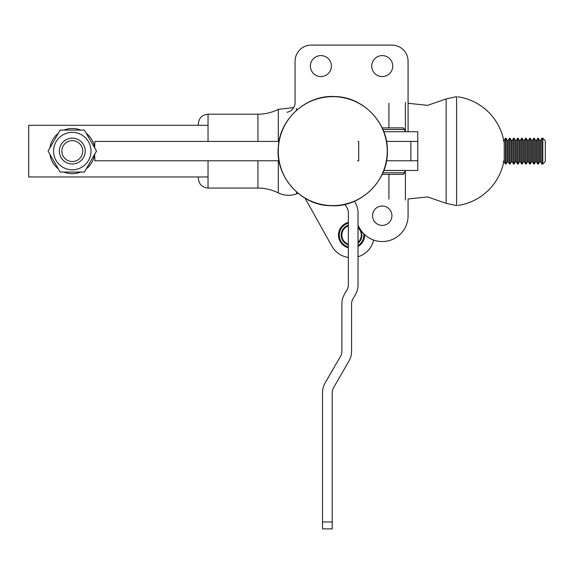 <?xml version="1.0" encoding="UTF-8"?>
<svg xmlns="http://www.w3.org/2000/svg" width="574" height="574" viewBox="0 0 574 574"><rect width="100%" height="100%" fill="white"/><g stroke="black" fill="none" stroke-linecap="round" stroke-linejoin="round"><path stroke-width="0.86" d="M382.162 174.381L403.235 174.381L404.849 172.767L404.849 170.507L383.805 170.507M404.849 172.767L382.887 172.767M382.887 129.502L404.849 129.502L403.235 127.887L382.162 127.887M387.242 151.134A54.48 54.48 90 0 0 305.526 103.951A54.48 54.48 90 0 0 305.526 198.317A54.48 54.48 90 0 0 387.242 151.134M357.43 160.82L358.714 160.82L358.714 141.448L358.033 141.448M72.288 163.999L72.288 163.999A12.915 12.915 -90 0 0 83.474 144.626A12.915 12.915 -90 0 0 61.102 144.626A12.915 12.915 -90 0 0 72.288 163.999L72.288 163.999A12.915 12.915 90 0 0 85.203 151.084A12.915 12.915 90 0 0 72.288 138.169A12.915 12.915 90 0 1 85.203 151.084A12.915 12.915 90 0 1 72.288 163.999A12.915 12.915 90 0 0 85.203 151.084A12.915 12.915 90 0 0 72.288 138.169A12.915 12.915 90 0 1 85.203 151.084A12.915 12.915 90 0 1 72.288 163.999A12.915 12.915 90 0 0 85.203 151.084A12.915 12.915 90 0 0 72.288 138.169A12.915 12.915 90 0 1 85.203 151.084A12.915 12.915 90 0 1 72.288 163.999A12.915 12.915 90 0 0 85.203 151.084A12.915 12.915 90 0 0 72.288 138.169A12.915 12.915 90 0 1 85.203 151.084A12.915 12.915 90 0 1 72.288 163.999A12.915 12.915 90 0 0 85.203 151.084A12.915 12.915 90 0 0 72.288 138.169A12.915 12.915 90 0 1 85.203 151.084A12.915 12.915 90 0 1 72.288 163.999A12.915 12.915 90 0 0 85.203 151.084A12.915 12.915 90 0 0 72.288 138.169A12.915 12.915 90 0 1 85.203 151.084A12.915 12.915 90 0 1 72.288 163.999A12.915 12.915 90 0 0 85.203 151.084A12.915 12.915 90 0 0 72.288 138.169A12.915 12.915 90 0 1 85.203 151.084A12.915 12.915 90 0 1 72.288 163.999A12.915 12.915 90 0 0 85.203 151.084A12.915 12.915 90 0 0 72.288 138.169A12.915 12.915 90 0 1 85.203 151.084A12.915 12.915 90 0 1 72.288 163.999M72.288 161.524A10.44 10.44 -90 0 0 81.329 145.861A10.44 10.44 -90 0 0 63.248 145.861A10.44 10.44 -90 0 0 72.288 161.524M72.288 132.357A18.727 18.727 90 0 1 88.504 160.447A18.727 18.727 90 0 1 56.073 160.447A18.727 18.727 90 0 1 72.288 132.357M72.288 130.09L60.17 130.09L48.051 151.084L60.17 172.071L84.407 172.071L96.525 151.084L84.407 130.09L72.288 130.09M60.17 172.071L63.915 172.071A22.601 22.601 -90 0 0 80.661 172.071M84.407 172.071L86.279 168.828A22.601 22.601 -90 0 0 94.653 154.327L94.889 160.77L279.014 160.77M279.029 141.398L94.889 141.398L94.653 147.834A22.601 22.601 -90 0 0 86.279 133.333L84.407 130.09M80.661 130.09A22.601 22.601 -90 0 0 63.915 130.09L60.17 130.09M383.819 170.456L417.764 170.456L417.764 160.77L386.503 160.77M417.764 160.77L417.764 141.398L410.841 141.398L410.841 160.77M410.841 141.398L386.481 141.398M49.924 154.327A22.601 22.601 -90 0 0 58.297 168.828M58.297 133.333A22.601 22.601 -90 0 0 49.924 147.841M417.764 141.398L417.764 131.711L383.784 131.711M293.766 107.553A9.686 9.686 0 0 0 295.072 102.703A9.686 9.686 0 0 1 287 112.253A9.686 9.686 0 0 0 295.072 102.703L295.072 61.246A16.144 16.144 0 0 1 311.216 45.102L391.934 45.102A16.144 16.144 0 0 1 408.078 61.246L408.078 131.711L408.078 61.246A16.144 16.144 0 0 0 391.934 45.102L311.216 45.102A16.144 16.144 0 0 0 295.072 61.246L295.072 102.703A9.686 9.686 0 0 1 293.766 107.553L278.304 109.354L278.304 141.398M320.902 55.599A10.49 10.49 0 0 1 329.993 71.334A10.49 10.49 0 0 1 311.811 71.334A10.49 10.49 0 0 1 320.902 55.599A10.49 10.49 0 0 1 329.993 71.334A10.49 10.49 0 0 1 311.811 71.334A10.49 10.49 0 0 1 320.902 55.599M408.078 198.977L408.078 215.709A25.83 25.83 0 0 1 359.876 228.624L358.033 225.424L359.876 228.624A25.83 25.83 0 0 0 408.078 215.709L408.078 198.977L427.608 196.918L446.163 203.339L446.163 98.929L456.595 96.654L456.595 205.614L446.163 203.339M382.248 206.023A9.686 9.686 0 0 1 390.636 220.552A9.686 9.686 0 0 1 373.861 220.552A9.686 9.686 0 0 1 382.248 206.023A9.686 9.686 0 0 1 390.636 220.552A9.686 9.686 0 0 1 373.861 220.552A9.686 9.686 0 0 1 382.248 206.023M382.248 55.599A10.49 10.49 0 0 1 391.339 71.334A10.49 10.49 0 0 1 373.157 71.334A10.49 10.49 0 0 1 382.248 55.599A10.49 10.49 0 0 1 391.339 71.334A10.49 10.49 0 0 1 373.157 71.334A10.49 10.49 0 0 1 382.248 55.599M305.095 198.209A16.144 16.144 0 0 0 305.196 198.389L331.844 246.103L305.196 198.389A16.144 16.144 0 0 1 305.095 198.209A16.144 16.144 0 0 0 305.196 198.389L331.844 246.103L305.196 198.389M373.624 240.054A22.601 22.601 0 0 1 358.033 256.743A22.601 22.601 0 0 0 373.624 240.054A22.601 22.601 0 0 1 358.033 256.743M348.346 257.453A22.601 22.601 0 0 1 331.844 246.103A22.601 22.601 0 0 0 348.346 257.453A22.601 22.601 0 0 1 331.844 246.103M364.641 234.608A13.073 13.073 0 0 1 364.648 235.082A13.073 13.073 0 0 0 364.641 234.608A13.073 13.073 0 0 1 358.033 246.454A13.073 13.073 0 0 0 364.648 235.082A13.073 13.073 0 0 1 358.033 246.454M348.346 247.753A13.073 13.073 0 0 1 348.346 222.411A13.073 13.073 0 0 0 348.346 247.753A13.073 13.073 0 0 1 348.346 222.411M358.033 246.303A12.944 12.944 0 0 0 364.512 234.486M348.346 222.547A12.944 12.944 0 0 0 348.346 247.616M358.033 242.343A9.715 9.715 0 0 0 358.033 227.821M348.346 225.912A9.715 9.715 0 0 0 348.346 244.251M358.033 245.55A12.298 12.298 0 0 0 363.808 233.797M348.346 223.214A12.298 12.298 0 0 0 348.346 246.949M358.033 243.189A10.361 10.361 0 0 0 358.033 226.974M348.346 225.23A10.361 10.361 0 0 0 348.346 244.933M351.575 303.868L351.575 351.317A19.373 19.373 0 0 1 348.978 361.003L333.501 387.816A9.686 9.686 0 0 0 332.202 392.659L332.202 521.974L322.516 521.974L322.516 392.659A19.373 19.373 0 0 1 325.114 382.973L340.59 356.16A9.686 9.686 0 0 0 341.889 351.317L341.889 303.868A19.373 19.373 0 0 1 344.486 294.182L347.048 289.741A9.686 9.686 0 0 0 348.346 284.898L348.346 212.71A9.686 9.686 0 0 0 347.048 207.867L345.01 204.344L347.048 207.867A9.686 9.686 0 0 1 348.346 212.71L348.346 284.898A9.686 9.686 0 0 1 347.048 289.741L344.486 294.182A19.373 19.373 0 0 0 341.889 303.868L341.889 351.317A9.686 9.686 0 0 1 340.59 356.16L325.114 382.973A19.373 19.373 0 0 0 322.516 392.659L322.516 528.898L322.516 521.974L332.202 521.974L332.202 528.898L332.202 392.659A9.686 9.686 0 0 1 333.501 387.816L348.978 361.003A19.373 19.373 0 0 0 351.575 351.317L351.575 303.868A9.686 9.686 0 0 1 352.874 299.025L355.435 294.584L352.874 299.025A9.686 9.686 0 0 0 351.575 303.868M358.033 284.898A19.373 19.373 0 0 1 355.435 294.584A19.373 19.373 0 0 0 358.033 284.898L358.033 212.71L358.033 284.898M355.435 203.024A19.373 19.373 0 0 1 358.033 212.71A19.373 19.373 0 0 0 355.435 203.024L354.416 201.259L355.435 203.024M198.353 176.964L198.353 178.378L198.353 176.964M257.934 141.398L257.934 114.204L208.039 114.204C202.156 114.778 198.927 118.007 198.353 123.891L198.353 125.304M530.218 164.049L530.218 138.219L531.474 140.4L531.474 161.868L530.218 164.049L529.709 164.049L529.709 138.219L530.218 138.219M531.474 140.4L532.485 140.4L533.748 138.219L533.748 164.049L534.25 164.049L534.25 138.219L535.513 140.4L536.525 140.4L537.781 138.219L537.781 164.049L538.29 164.049L538.29 138.219L539.546 140.4L539.546 161.868L540.557 161.868L541.82 164.049L542.825 164.049L542.825 138.219L545.3 140.695L545.3 161.574L542.825 164.049M515.33 140.4L515.33 161.868L514.074 164.049L514.074 138.219L515.33 140.4L516.342 140.4L517.605 138.219L517.605 164.049L518.107 164.049L518.107 138.219L519.37 140.4L519.37 161.868L520.381 161.868L521.637 164.049L522.146 164.049L522.146 138.219L521.637 138.219L521.637 164.049M541.82 164.049L541.82 138.219L540.557 140.4L539.546 140.4M503.226 140.4L504.237 140.4L505.493 138.219L505.493 164.049L506.003 164.049L506.003 138.219L507.258 140.4L507.258 161.868L506.003 164.049M525.676 138.219L525.676 164.049L526.179 164.049L526.179 138.219L525.676 138.219L524.414 140.4L523.402 140.4L522.146 138.219M521.637 138.219L520.381 140.4L519.37 140.4M529.709 138.219L528.453 140.4L527.441 140.4L526.179 138.219M508.27 140.4L508.27 161.868L509.533 164.049L509.533 138.219L508.27 140.4L507.258 140.4M510.035 164.049L510.035 138.219L511.298 140.4L511.298 161.868L510.035 164.049L509.533 164.049M505.493 138.219L506.003 138.219M533.748 138.219L534.25 138.219M537.781 138.219L538.29 138.219M541.82 138.219L542.825 138.219M514.074 138.219L513.565 138.219L512.309 140.4L511.298 140.4M517.605 138.219L518.107 138.219M513.565 138.219L513.565 164.049L514.074 164.049M509.533 138.219L510.035 138.219M208.039 176.964L28.7 176.964L28.7 125.304L208.039 125.304M208.039 160.77L208.039 188.064C202.156 187.49 198.927 184.261 198.353 178.378M208.039 114.204L208.039 141.398M388.928 174.381L388.928 199.113M388.928 103.155L388.928 127.887M296.55 192.003L296.55 193.854L298.071 193.302M296.55 108.414L296.55 110.265M278.304 160.77L278.304 192.914C284.252 195.784 290.336 196.1 296.55 193.854M405.395 170.456L405.395 199.974M405.395 102.294L405.395 131.711M257.934 160.77L257.934 188.064C265.102 188.093 271.889 189.707 278.304 192.914M536.525 140.4L536.525 161.868L537.781 164.049M516.342 140.4L516.342 161.868L517.605 164.049M540.557 140.4L540.557 161.868M535.513 140.4L535.513 161.868L536.525 161.868M504.237 140.4L504.237 161.868L505.493 164.049M524.414 140.4L524.414 161.868L525.676 164.049M520.381 140.4L520.381 161.868M527.441 140.4L527.441 161.868L528.453 161.868L529.709 164.049M528.453 140.4L528.453 161.868M532.485 140.4L532.485 161.868L533.748 164.049M523.402 140.4L523.402 161.868L524.414 161.868M512.309 140.4L512.309 161.868L513.565 164.049M404.849 131.711L404.849 129.502M387.357 151.134C388.196 122.893 362.904 96.669 334.786 96.576C306.738 94.581 279.567 118.854 278.311 147.08C275.133 176.677 301.171 205.7 330.724 205.693C360.199 207.917 388.34 180.853 387.357 151.134M332.202 528.898L322.516 528.898L332.202 528.898M457.987 205.427A54.889 54.889 0 0 0 504.237 158.969M504.237 143.299A54.889 54.889 0 0 0 457.987 96.841M408.078 103.291L427.608 105.351L446.163 98.929M257.934 114.204C265.102 114.176 271.889 112.561 278.304 109.354M257.934 188.064L208.039 188.064M539.546 161.868L538.29 164.049M531.474 161.868L532.485 161.868M507.258 161.868L508.27 161.868M519.37 161.868L518.107 164.049M515.33 161.868L516.342 161.868M527.441 161.868L526.179 164.049M503.226 161.868L504.237 161.868M523.402 161.868L522.146 164.049M511.298 161.868L512.309 161.868M535.513 161.868L534.25 164.049"/></g></svg>
